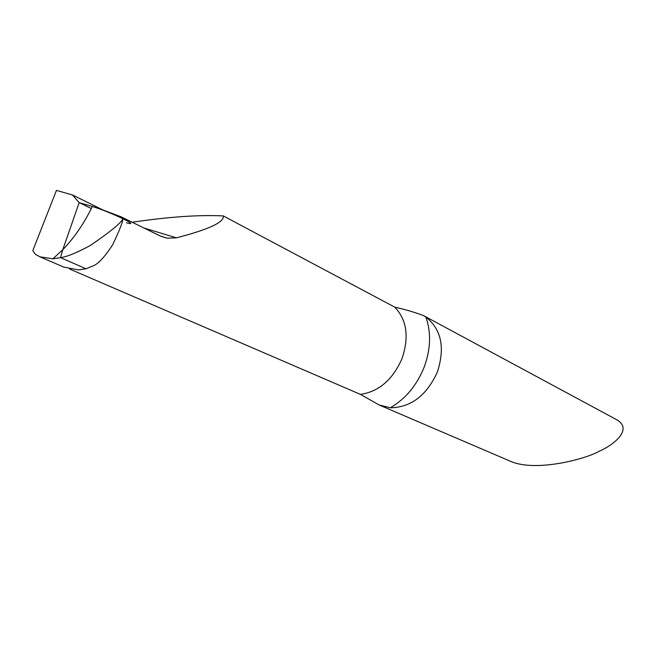 <?xml version="1.0" encoding="UTF-8"?>
<svg xmlns="http://www.w3.org/2000/svg" width="656" height="656" viewBox="0 0 656 656"><rect width="100%" height="100%" fill="white"/><g stroke="black" fill="none" stroke-linecap="round" stroke-linejoin="round"><path stroke-width="0.98" d="M132.151 222.236C168.863 216.816 199.244 214.717 223.294 215.922L394.789 307.156C404.604 309.32 414.125 312.1 423.341 315.503L425.867 317.028C441.422 329.394 445.244 347.754 437.331 372.108C426.597 395.56 410.918 407.45 390.312 407.786L379.086 404.949L360.456 394.395L69.593 269.009M423.341 315.503L616.681 419.709C633.352 429.188 613.868 444.907 599.313 451.197C586.743 458.651 537.715 471.984 511.983 461.914L379.086 404.949M86.043 268.78L60.573 257.66L62.763 249.731L79.163 202.655L62.763 249.731L60.573 257.652L86.043 268.78L78.441 269.895L63.771 267.074M104.566 210.765L72.48 194.963L56.449 190.404L32.8 250.608L35.293 254.225L39.909 256.808L52.89 258.825L60.573 257.652C67.207 256.676 77.096 252.634 90.233 245.533C110.011 232.027 120.934 223.097 123 218.743C122.672 222.368 119.203 231.084 112.578 244.893C104.534 257.25 97.916 264.294 92.726 266.016L86.043 268.771M104.402 210.519L121.032 216.8L120.327 217.472M223.294 215.922C224.524 222.122 208.903 229.42 176.448 237.825L167.305 238.202L160.187 235.947L121.032 216.8M72.48 194.963L79.163 202.655L92.357 206.476C101.598 209.371 111.815 213.462 123 218.743C129.822 222.138 131.954 223.712 129.396 223.475M52.89 258.825L62.763 249.731C74.169 237.923 84.034 223.507 92.357 206.476C105.296 210.109 137.457 224.705 129.527 223.491L129.519 223.491M129.478 223.483L128.986 223.409M128.264 223.261L126.518 222.802M91.34 208.551L79.524 202.761L92.357 206.476M390.312 407.786C405.383 398.987 416.609 385.605 423.973 367.622C430.73 349.459 431.361 332.592 425.867 317.028M360.456 394.395C378.783 391.657 392.608 379.799 401.931 358.807C409.303 337.209 406.925 319.989 394.789 307.156M176.448 237.825L143.943 228.001M64.075 267.213L39.852 256.783M167.141 238.153L160.728 236.201"/></g></svg>
